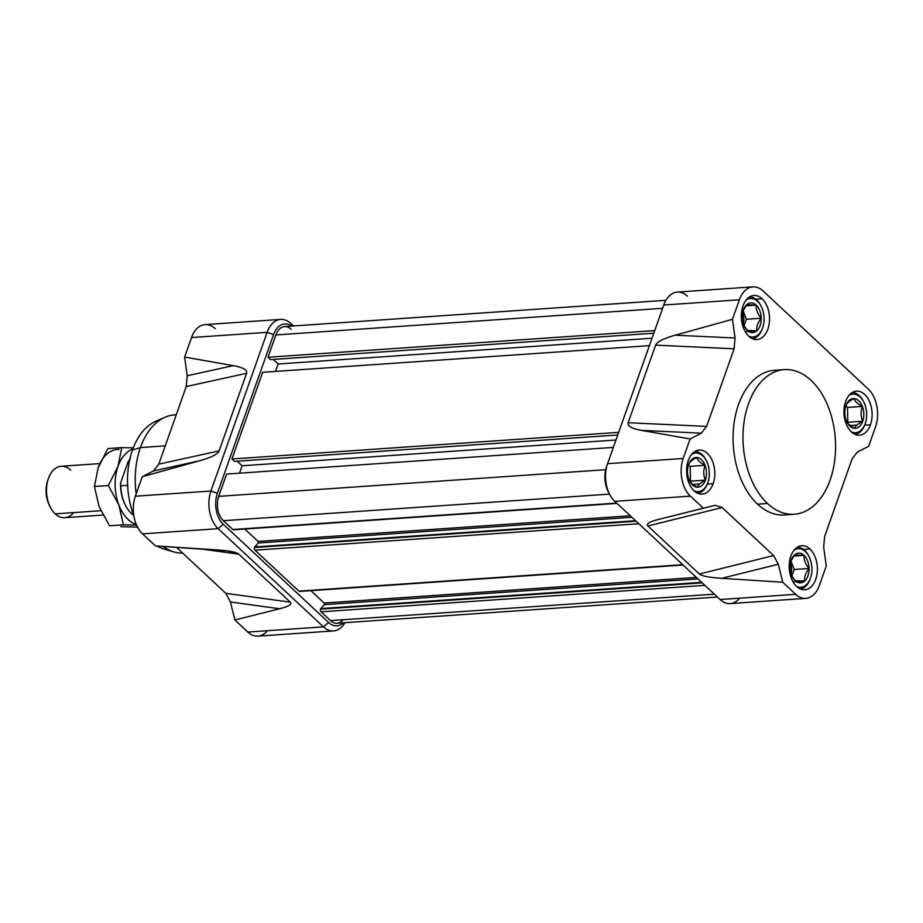 <?xml version="1.0" encoding="UTF-8"?>
<svg xmlns="http://www.w3.org/2000/svg" width="923" height="923" viewBox="0 0 923 923"><rect width="100%" height="100%" fill="white"/><g stroke="black" fill="none" stroke-linecap="round" stroke-linejoin="round"><path stroke-width="1.38" d="M280.696 319.404A27.39 17.433 -93.9 0 0 267.139 332.338L273.577 334.622L267.139 332.338L210.952 491.013L217.39 493.297A22.556 14.353 86.1 0 0 223.32 524.299A22.556 14.353 -93.9 0 1 217.39 493.297L273.577 334.622A22.556 14.353 -93.9 0 1 291.587 326.096A22.556 14.353 86.1 0 0 273.577 334.622L217.39 493.297L210.952 491.013L135.346 496.216L142.257 476.706L135.346 496.216L210.952 491.013A27.39 17.433 -93.9 0 0 218.151 528.66L142.534 533.863A27.39 17.433 -93.9 0 1 135.346 496.216A27.39 17.433 86.1 0 0 142.534 533.863L218.151 528.66L323.454 626.855A27.39 17.433 -93.9 0 0 344.96 622.69A27.39 17.433 -93.9 0 1 333.561 630.917A27.39 17.433 -93.9 0 1 323.454 626.855L218.151 528.66A27.39 17.433 -93.9 0 1 210.952 491.013L267.139 332.338A27.39 17.433 -93.9 0 1 290.803 323.477L293.479 325.969L290.803 323.477L292.326 326.05L290.803 323.477A27.39 17.433 -93.9 0 0 280.696 319.404L205.079 324.619A27.39 17.433 -93.9 0 0 191.534 337.541L184.623 357.063L191.534 337.541A27.39 17.433 86.1 0 1 215.197 328.68M186.25 386.552L187.207 375.753L186.25 386.552L158.779 464.142L153.506 470.926L158.779 464.142L219.109 450.897C217.747 454.208 211.205 457.52 199.506 460.819L142.257 476.706L153.506 470.926L142.257 476.706L199.506 460.819L153.506 470.926L199.506 460.819C211.205 457.52 217.747 454.208 219.109 450.897L158.779 464.142L186.25 386.552L246.591 373.307L219.109 450.897L246.591 373.307L186.25 386.552M333.561 630.917L257.955 636.132A27.39 17.433 -93.9 0 1 247.837 632.059L234.892 619.979L279.681 608.765C288.795 606.434 292.349 604.242 290.341 602.188L238.861 554.169C236.473 552.139 229.019 550.708 216.524 549.866L155.491 545.943L142.534 533.863L155.491 545.943L227.508 550.927L238.861 554.169L290.341 602.188C292.349 604.242 288.795 606.434 279.681 608.765L234.892 619.979L230.462 601.981L225.777 593.293L230.462 601.981L234.892 619.979L247.837 632.059A27.39 17.433 86.1 0 0 267.416 630.709M176.455 547.293L225.777 593.293L290.341 602.188L225.777 593.293L176.455 547.293M184.623 357.063L187.207 375.753L233.207 365.646L184.623 357.063L187.207 375.753L233.207 365.646C243.107 367.458 247.56 370.019 246.591 373.307C247.56 370.019 243.107 367.458 233.207 365.646L184.623 357.063M176.27 414.75L174.701 414.854A69.271 44.096 86.1 0 0 165.09 417.231A69.271 44.096 86.1 0 0 140.423 447.563A69.271 44.096 86.1 0 0 136.166 493.886A69.271 44.096 86.1 0 1 140.423 447.563A69.271 44.096 -93.9 0 1 176.258 414.785M165.09 417.231L155.895 421.246A65.81 41.893 86.1 0 0 132.462 450.055A65.81 41.893 86.1 0 0 133.823 515.645A65.81 41.893 86.1 0 1 132.462 450.055L140.423 447.563L165.252 445.844M163.059 546.428A69.271 44.096 86.1 0 0 174.378 552.023A69.271 44.096 86.1 0 0 182.708 553.131A69.271 44.096 86.1 0 1 163.059 546.428M169.52 550.223A65.81 41.893 86.1 0 1 157.106 546.047A65.81 41.893 86.1 0 0 164.709 549.312L174.378 552.023M328.623 622.494A22.556 14.353 86.1 0 0 343.437 622.794A22.556 14.353 -93.9 0 1 328.623 622.494L223.32 524.299L328.623 622.494L323.454 626.855L247.837 632.059L323.454 626.855L328.623 622.494M752.937 286.868L677.32 292.083A27.39 17.433 86.1 0 0 663.787 304.959A27.39 17.433 86.1 0 0 663.775 305.017L739.381 299.802A27.39 17.433 86.1 0 1 763.044 290.941L868.347 389.137A27.39 17.433 86.1 0 1 875.546 426.784L868.635 446.294L857.386 452.074L852.114 458.858L857.386 452.074L868.635 446.294L875.546 426.784A27.39 17.433 86.1 0 0 868.347 389.137L763.044 290.941A27.39 17.433 86.1 0 0 752.937 286.868A27.39 17.433 86.1 0 0 739.381 299.802L732.47 319.323L739.381 299.802L663.775 305.017L607.588 463.681A27.39 17.433 86.1 0 0 609.722 494.497A27.39 17.433 86.1 0 0 614.787 501.327L720.078 599.523A27.39 17.433 86.1 0 0 730.197 603.596L805.802 598.381A27.39 17.433 86.1 0 0 819.359 585.459L826.27 565.937L823.685 547.247L824.643 536.448L852.114 458.858L824.643 536.448L823.685 547.247L826.27 565.937L819.359 585.459A27.39 17.433 86.1 0 1 795.695 594.32L782.739 582.24L778.308 564.241L782.739 582.24L795.695 594.32A27.39 17.433 86.1 0 0 805.802 598.381M732.47 319.323L735.054 338.003L734.108 348.813L706.626 426.403L734.108 348.813L655.618 345.133C656.98 341.81 663.522 338.499 675.221 335.199L732.47 319.323L735.054 338.003L734.108 348.813L655.618 345.133L628.136 422.711L655.618 345.133C656.98 341.81 663.522 338.499 675.221 335.199L735.054 338.003L675.221 335.199L732.47 319.323M706.626 426.403L701.353 433.175L690.104 438.956L701.353 433.175L641.52 430.372C631.62 428.56 627.167 426.011 628.136 422.711C627.167 426.011 631.62 428.56 641.52 430.372L690.104 438.956L683.193 458.477L690.104 438.956L641.52 430.372L701.353 433.175L706.626 426.403L628.136 422.711L706.626 426.403M609.722 494.497L608.349 491.855A22.556 14.353 -93.9 0 1 606.596 466.484L607.588 463.681L683.193 458.477A27.39 17.433 86.1 0 0 690.392 496.124L703.338 508.204L690.392 496.124L614.787 501.327L690.392 496.124A27.39 17.433 86.1 0 1 683.193 458.477L607.588 463.681L662.783 307.809A22.556 14.353 -93.9 0 1 662.795 307.763A22.556 14.353 -93.9 0 1 662.806 307.728A22.556 14.353 -93.9 0 0 662.783 307.809L663.775 305.017A27.39 17.433 86.1 0 1 687.439 296.145M703.338 508.204L715.152 505.343L722.144 507.535L773.624 555.554L722.144 507.535L647.888 525.995C645.881 523.941 649.434 521.737 658.549 519.418L715.152 505.343L722.144 507.535L647.888 525.995L699.369 574.014L647.888 525.995C645.881 523.941 649.434 521.737 658.549 519.418L703.338 508.204M773.624 555.554L778.308 564.241L721.705 578.317C709.21 577.475 701.757 576.044 699.369 574.014C701.757 576.044 709.21 577.475 721.705 578.317L782.739 582.24L721.705 578.317L778.308 564.241L773.624 555.554L699.369 574.014L773.624 555.554M688.281 460.485A22.071 14.053 -93.9 0 1 699.196 450.066A22.071 14.053 -93.9 0 1 712.394 460.946A22.071 14.053 -93.9 0 1 713.144 483.687A22.071 14.053 -93.9 0 1 702.23 494.105A22.071 14.053 -93.9 0 1 689.031 483.237A22.071 14.053 -93.9 0 1 688.281 460.485A22.071 14.053 -93.9 0 1 707.353 453.343A22.071 14.053 -93.9 0 1 713.144 483.687A22.071 14.053 -93.9 0 1 694.073 490.828A22.071 14.053 -93.9 0 1 688.281 460.485M796.653 586.486A22.071 14.053 -93.9 0 1 789.453 562.176A22.071 14.053 -93.9 0 1 801.775 545.724A22.071 14.053 -93.9 0 1 809.933 549A22.071 14.053 -93.9 0 1 817.132 573.31A22.071 14.053 -93.9 0 1 804.81 589.762A22.071 14.053 -93.9 0 1 796.653 586.486A22.071 14.053 -93.9 0 1 790.849 556.142A22.071 14.053 -93.9 0 1 809.933 549A22.071 14.053 -93.9 0 1 815.724 579.344A22.071 14.053 -93.9 0 1 796.653 586.486M870.458 424.765A22.071 14.053 -93.9 0 1 851.387 431.906A22.071 14.053 -93.9 0 1 845.595 401.574A22.071 14.053 -93.9 0 1 864.666 394.433A22.071 14.053 -93.9 0 1 870.458 424.765A22.071 14.053 -93.9 0 1 859.544 435.183A22.071 14.053 -93.9 0 1 846.345 424.315A22.071 14.053 -93.9 0 1 845.595 401.574A22.071 14.053 -93.9 0 1 856.509 391.156A22.071 14.053 -93.9 0 1 869.708 402.024A22.071 14.053 -93.9 0 1 870.458 424.765L864.632 425.168M762.086 298.775A22.071 14.053 -93.9 0 1 767.89 329.107A22.071 14.053 -93.9 0 1 748.818 336.26A22.071 14.053 -93.9 0 1 743.015 305.917A22.071 14.053 -93.9 0 1 762.086 298.775A22.071 14.053 -93.9 0 1 769.286 323.073A22.071 14.053 -93.9 0 1 756.964 339.537A22.071 14.053 -93.9 0 1 748.818 336.26A22.071 14.053 -93.9 0 1 741.607 311.951A22.071 14.053 -93.9 0 1 753.929 295.498A22.071 14.053 -93.9 0 1 762.086 298.775L755.775 299.214M784.308 369.627L774.385 370.308A72.49 46.138 86.1 0 0 733.912 424.361A72.49 46.138 86.1 0 0 757.575 504.189A72.49 46.138 86.1 0 0 784.354 514.953L794.265 514.261A72.49 46.138 -93.9 0 1 767.486 503.496A72.49 46.138 -93.9 0 1 743.834 423.669A72.49 46.138 -93.9 0 1 784.308 369.627A72.49 46.138 -93.9 0 1 811.086 380.391A72.49 46.138 -93.9 0 1 834.738 460.219A72.49 46.138 -93.9 0 1 794.265 514.261M739.658 598.173A27.39 17.433 86.1 0 1 720.078 599.523L795.695 594.32L720.078 599.523L614.787 501.327A27.39 17.433 86.1 0 1 607.588 463.681L606.596 466.484A22.556 14.353 -93.9 0 0 609.03 493.078M320.546 609.145A1.938 1.235 86.1 0 0 321.054 611.799L704.884 585.355L321.054 611.799L330.492 620.602L321.054 611.799A1.938 1.235 86.1 0 1 320.546 609.145A1.938 1.235 86.1 0 1 320.858 608.58L324.25 604.657L320.858 608.58A1.938 1.235 86.1 0 0 320.546 609.145L702.195 582.851M324.158 603.042A0.969 0.611 -93.9 0 1 324.25 604.657A0.969 0.611 86.1 0 0 324.158 603.042L310.866 590.651L324.158 603.042L696.357 577.406L324.158 603.042M300.287 591.043A1.938 1.235 86.1 0 1 298.902 591.147L682.732 564.703L298.902 591.147L254.967 550.177L298.902 591.147A1.938 1.235 86.1 0 0 299.617 591.435L683.078 565.014M254.46 547.512A1.938 1.235 86.1 0 0 254.967 550.177L638.797 523.733L254.967 550.177A1.938 1.235 86.1 0 1 254.46 547.512A1.938 1.235 86.1 0 1 254.783 546.958L258.163 543.024L254.783 546.958A1.938 1.235 86.1 0 0 254.46 547.512L636.109 521.218M258.071 541.42A0.969 0.611 -93.9 0 1 258.163 543.024A0.969 0.611 86.1 0 0 258.071 541.42L244.791 529.029L258.071 541.42L630.271 515.772L258.071 541.42M234.2 529.421A1.938 1.235 86.1 0 1 232.827 529.514L616.656 503.07L232.827 529.514L223.378 520.71L232.827 529.514A1.938 1.235 86.1 0 0 233.531 529.802L616.991 503.393M223.378 520.71A17.722 11.284 -93.9 0 1 218.728 496.355L226.62 474.064L218.728 496.355L605.673 469.703L218.728 496.355A17.722 11.284 86.1 0 0 223.378 520.71L609.526 494.117L223.378 520.71M613.345 447.413L226.62 474.064L613.345 447.413M242.114 465.769L239.495 473.176L242.114 465.769L237.211 461.2L242.114 465.769L615.964 440.006L242.114 465.769M617.741 434.975L234.488 461.385L231.95 459.008L234.488 461.385L617.741 434.975M618.664 432.368L231.95 459.008L262.663 372.292L231.95 459.008L618.664 432.368M649.377 345.652L262.663 372.292L649.377 345.652M278.158 363.997L275.527 371.404L278.158 363.997L273.254 359.428L278.158 363.997L652.007 338.233L278.158 363.997M653.784 333.203L270.531 359.612L267.982 357.247L270.531 359.612L653.784 333.203M291.195 329.211A17.722 11.284 86.1 0 0 275.885 334.945L267.982 357.247L654.707 330.596L267.982 357.247L275.885 334.945A17.722 11.284 -93.9 0 1 284.653 326.58L665.933 300.31M717.402 597.031L337.045 623.233A17.722 11.284 -93.9 0 1 330.492 620.602L714.333 594.158L330.492 620.602A17.722 11.284 86.1 0 0 343.171 619.725M99.788 463.611L61.183 466.277A25.775 16.406 86.1 0 0 48.446 478.391A25.775 16.406 86.1 0 0 50.442 507.431A25.775 16.406 86.1 0 0 55.195 513.869A25.775 16.406 86.1 0 0 64.725 517.699L103.007 515.057M125.413 505.181A30.124 19.175 -93.9 0 1 125.182 504.743A30.124 19.175 -93.9 0 1 120.59 482.96L128.135 461.638L130.431 458.593L128.135 461.638L120.59 482.96A30.124 19.175 86.1 0 0 125.413 505.181M120.786 485.833A31.74 20.202 86.1 0 0 125.643 505.631A31.74 20.202 86.1 0 0 131.493 513.557A31.74 20.202 86.1 0 0 133.72 515.357A31.74 20.202 86.1 0 1 131.493 513.557A31.74 20.202 -93.9 0 1 120.786 485.833L120.59 482.96L120.786 485.833L127.628 485.36L120.786 485.833M50.442 507.431L49.53 505.677A22.556 14.353 -93.9 0 1 47.777 480.26L48.446 478.391M743.292 323.742A10.949 6.969 86.1 0 0 742.554 313.024A10.949 6.969 -93.9 0 1 743.292 323.742M745.242 331.657L756.756 330.861L747.261 330.411L743.984 325.577L747.261 330.411A14.883 9.472 -93.9 0 1 742.23 317.316A14.883 9.472 -93.9 0 1 746.707 304.682A14.883 9.472 -93.9 0 1 756.202 305.132L745.842 305.848L756.202 305.132A14.883 9.472 -93.9 0 1 761.233 318.227L746.361 319.254L744.065 325.738L746.361 319.254L743.107 310.774L746.361 319.254L761.233 318.227A14.883 9.472 -93.9 0 1 756.756 330.861A14.883 9.472 -93.9 0 1 747.261 330.411L756.756 330.861C756.318 326.788 757.806 322.577 761.233 318.227C757.633 314.028 755.949 309.666 756.202 305.132A14.883 9.472 -93.9 0 1 761.233 318.227A14.883 9.472 -93.9 0 1 756.756 330.861A14.883 9.472 -93.9 0 1 747.261 330.411A14.883 9.472 -93.9 0 1 744.226 326.119A14.883 9.472 -93.9 0 1 742.23 317.316A14.883 9.472 -93.9 0 1 743.153 310.532A14.883 9.472 -93.9 0 1 746.707 304.682A14.883 9.472 -93.9 0 1 756.202 305.132L746.707 304.682L742.98 311.097M757.541 301.36A19.325 12.299 86.1 0 1 763.24 325.877A19.325 12.299 86.1 0 1 748.691 336.134A19.325 12.299 86.1 0 0 762.617 327.965A19.325 12.299 86.1 0 0 761.117 306.182A19.325 12.299 86.1 0 0 757.541 301.36A19.325 12.299 86.1 0 0 746.199 299.998A19.325 12.299 -93.9 0 1 757.541 301.36L756.791 300.079A20.941 13.326 -93.9 0 1 760.656 305.305L761.117 306.182M749.557 296.941A20.941 13.326 -93.9 0 1 756.791 300.079A20.941 13.326 86.1 0 0 749.557 296.941M762.617 327.965L762.283 328.9A20.941 13.326 -93.9 0 1 752.441 338.695A20.941 13.326 -93.9 0 0 762.444 328.415M693.958 490.713A19.325 12.299 86.1 0 0 707.872 482.533A19.325 12.299 86.1 0 0 707.883 482.498A19.325 12.299 86.1 0 0 706.372 460.75A19.325 12.299 86.1 0 0 691.465 454.566A19.325 12.299 86.1 0 1 705.841 459.781A19.325 12.299 86.1 0 1 707.883 482.498A19.325 12.299 -93.9 0 1 693.958 490.713M707.56 483.433A20.941 13.326 -93.9 0 1 707.549 483.467A20.941 13.326 -93.9 0 1 697.696 493.274A20.941 13.326 86.1 0 0 707.56 483.433M705.38 480.168L690.508 481.183L690.185 466.334L705.068 465.307C703.234 470.43 703.338 475.38 705.38 480.168C700.73 482.66 698.042 485.002 697.315 487.194C692.585 484.725 689.793 482.118 688.927 479.372A14.883 9.472 -93.9 0 1 688.604 464.523A14.883 9.472 -93.9 0 1 696.68 457.485A14.883 9.472 -93.9 0 1 705.068 465.307A14.883 9.472 -93.9 0 1 705.38 480.168A14.883 9.472 -93.9 0 1 697.315 487.194A14.883 9.472 -93.9 0 1 688.927 479.372A14.883 9.472 -93.9 0 1 688.42 465.1A14.883 9.472 -93.9 0 1 688.604 464.523A14.883 9.472 -93.9 0 1 696.68 457.485A14.883 9.472 -93.9 0 1 705.068 465.307A14.883 9.472 -93.9 0 1 705.38 480.168A14.883 9.472 -93.9 0 1 697.315 487.194A14.883 9.472 -93.9 0 1 689.493 480.687A14.883 9.472 -93.9 0 1 688.927 479.372C689.793 482.118 692.585 484.725 697.315 487.194C698.042 485.002 700.73 482.66 705.38 480.168C703.338 475.38 703.234 470.43 705.068 465.307C700.338 462.838 697.534 460.231 696.68 457.485C692.065 459.954 689.377 462.296 688.604 464.523L688.385 465.204M694.823 451.52A20.941 13.326 -93.9 0 1 705.922 459.873A20.941 13.326 -93.9 0 1 706.153 460.323A20.941 13.326 -93.9 0 0 694.823 451.52M690.185 466.334L688.523 464.777L690.185 466.334L690.508 481.183M796.526 586.359A19.325 12.299 86.1 0 0 810.452 578.19A19.325 12.299 86.1 0 0 808.952 556.407A19.325 12.299 86.1 0 0 805.387 551.585A19.325 12.299 86.1 0 0 794.034 550.223A19.325 12.299 86.1 0 1 805.387 551.585A19.325 12.299 -93.9 0 1 811.086 576.114A19.325 12.299 -93.9 0 1 796.526 586.359M808.721 555.981A20.941 13.326 86.1 0 0 804.625 550.304A20.941 13.326 -93.9 0 0 797.403 547.177A20.941 13.326 -93.9 0 1 804.625 550.304A20.941 13.326 -93.9 0 1 808.49 555.531L808.952 556.407M810.452 578.19L810.117 579.125A20.941 13.326 -93.9 0 1 800.276 588.92A20.941 13.326 86.1 0 0 810.29 578.64M793.076 581.882L804.602 581.086A14.883 9.472 -93.9 0 1 795.095 580.636L791.819 575.802L795.095 580.636L804.602 581.086A14.883 9.472 -93.9 0 1 795.095 580.636A14.883 9.472 -93.9 0 1 792.061 576.344A14.883 9.472 -93.9 0 1 790.076 567.541A14.883 9.472 -93.9 0 1 790.988 560.757A14.883 9.472 -93.9 0 1 794.553 554.908A14.883 9.472 -93.9 0 1 804.048 555.358A14.883 9.472 -93.9 0 1 809.067 568.453A14.883 9.472 -93.9 0 1 804.602 581.086C804.152 577.013 805.641 572.802 809.067 568.453C805.467 564.253 803.795 559.892 804.048 555.358L794.553 554.908L790.826 561.322M791.126 573.968A10.949 6.969 86.1 0 0 790.388 563.249A10.949 6.969 -93.9 0 1 791.126 573.968M794.195 569.479L791.899 575.964L794.195 569.479L790.942 560.999L794.195 569.479L809.067 568.453A14.883 9.472 -93.9 0 1 804.602 581.086C804.152 577.013 805.641 572.802 809.067 568.453C805.467 564.253 803.795 559.892 804.048 555.358A14.883 9.472 -93.9 0 1 809.067 568.453M865.197 423.588A19.325 12.299 86.1 0 1 851.26 431.791A19.325 12.299 86.1 0 0 865.186 423.622A19.325 12.299 86.1 0 0 863.686 401.84A19.325 12.299 86.1 0 0 848.779 395.655A19.325 12.299 -93.9 0 1 863.155 400.859A19.325 12.299 -93.9 0 1 865.197 423.588A19.325 12.299 86.1 0 0 865.197 423.588L864.863 424.557A20.941 13.326 -93.9 0 1 855.01 434.352A20.941 13.326 -93.9 0 0 864.874 424.522A20.941 13.326 -93.9 0 1 864.863 424.557M852.137 392.598A20.941 13.326 -93.9 0 1 863.236 400.963A20.941 13.326 -93.9 0 1 863.466 401.413A20.941 13.326 86.1 0 0 852.137 392.598M862.382 406.397A14.883 9.472 -93.9 0 1 862.693 421.246A14.883 9.472 -93.9 0 1 854.629 428.284A14.883 9.472 -93.9 0 1 846.806 421.776A14.883 9.472 -93.9 0 1 846.241 420.461A14.883 9.472 -93.9 0 1 845.733 406.189A14.883 9.472 -93.9 0 1 845.918 405.612A14.883 9.472 -93.9 0 1 853.994 398.574A14.883 9.472 -93.9 0 1 862.382 406.397C857.64 403.916 854.848 401.309 853.994 398.574C849.379 401.032 846.691 403.386 845.918 405.612L845.699 406.293L845.918 405.612A14.883 9.472 -93.9 0 1 853.994 398.574A14.883 9.472 -93.9 0 1 862.382 406.397A14.883 9.472 -93.9 0 1 862.693 421.246C860.651 416.458 860.548 411.508 862.382 406.397C857.64 403.916 854.848 401.309 853.994 398.574C849.379 401.032 846.691 403.386 845.918 405.612A14.883 9.472 -93.9 0 0 846.241 420.461C847.095 423.196 849.898 425.803 854.629 428.284C855.356 426.08 858.044 423.738 862.693 421.246A14.883 9.472 -93.9 0 1 854.629 428.284A14.883 9.472 -93.9 0 1 846.241 420.461C847.095 423.196 849.898 425.803 854.629 428.284C855.356 426.08 858.044 423.738 862.693 421.246C860.651 416.458 860.548 411.508 862.382 406.397L847.499 407.424L845.837 405.866L847.499 407.424L847.822 422.273L847.499 407.424M136.292 524.483A38.662 24.609 -93.9 0 1 118.836 504.962A38.662 24.609 -93.9 0 1 118.017 466.369A38.662 24.609 -93.9 0 1 132.831 449.028A38.662 24.609 -93.9 0 0 118.017 466.369L108.326 485.533L118.836 504.962L123.405 524.806L136.569 525.118L123.405 524.806L109.514 525.764L99.003 506.335L94.446 486.49L108.326 485.533L118.836 504.962A38.662 24.609 -93.9 0 1 118.017 466.369L108.326 485.533L94.446 486.49L98.184 467.742L107.864 448.578L121.744 447.62L118.017 466.369L121.744 447.62L107.864 448.578L98.184 467.742L94.446 486.49L99.003 506.335L109.514 525.764L123.405 524.806L118.836 504.962A38.662 24.609 -93.9 0 0 136.292 524.483M120.786 526.641L138.012 527.125L120.786 526.641M133.27 447.874L121.744 447.62L133.27 447.874M160.521 419.677A65.81 41.893 86.1 0 0 132.462 450.055M267.139 332.338L191.534 337.541L267.139 332.338M199.818 548.793L238.861 554.169L199.818 548.793M279.681 608.765L230.462 601.981L279.681 608.765M218.151 528.66L223.32 524.299L218.151 528.66M707.318 484.09L713.144 483.687M803.61 549.439L809.933 549M767.486 503.496A72.49 46.138 86.1 0 1 748.438 403.847A72.49 46.138 86.1 0 1 811.086 380.391A72.49 46.138 -93.9 0 1 830.135 480.041A72.49 46.138 -93.9 0 1 767.486 503.496L757.575 504.189A72.49 46.138 86.1 0 0 789.28 514.18M757.575 504.189A72.49 46.138 -93.9 0 1 734.454 420.611A72.49 46.138 -93.9 0 1 779.37 370.388M275.885 334.945L662.599 308.305L275.885 334.945M631.886 517.284L258.163 543.024L631.886 517.284M635.578 520.722L254.783 546.958L635.578 520.722M697.973 578.906L324.25 604.657L697.973 578.906M701.665 582.344L320.858 608.58L701.665 582.344M73.632 512.6A25.775 16.406 -93.9 0 1 55.195 513.869L100.861 510.731M133.016 513.442L131.493 513.557M70.702 470.095A25.775 16.406 86.1 0 0 48.423 478.437A25.775 16.406 86.1 0 0 55.195 513.869M49.98 506.508A22.556 14.353 -93.9 0 1 48.111 479.372M756.791 300.079A20.941 13.326 -93.9 0 1 760.887 305.755M756.756 330.861C756.318 326.788 757.806 322.577 761.233 318.227C757.633 314.028 755.949 309.666 756.202 305.132L746.707 304.682M692.896 484.448L699.634 483.975M705.068 465.307C700.338 462.838 697.534 460.231 696.68 457.485C692.065 459.954 689.377 462.296 688.604 464.523M804.625 550.304L805.387 551.585M804.602 581.086L795.095 580.636A14.883 9.472 -93.9 0 1 790.076 567.541A14.883 9.472 -93.9 0 1 794.553 554.908A14.883 9.472 -93.9 0 1 804.048 555.358L794.553 554.908L791.772 559.165M804.048 555.358L793.688 556.073M856.948 425.065L850.21 425.526M847.822 422.273L862.693 421.246M119.136 449.466A38.662 24.609 86.1 0 0 98.184 467.742M663.787 304.959L662.795 307.763M125.182 504.743L125.643 505.631M707.872 482.533L707.549 483.467M706.372 460.75L705.922 459.873M863.686 401.84L863.236 400.963"/></g></svg>
